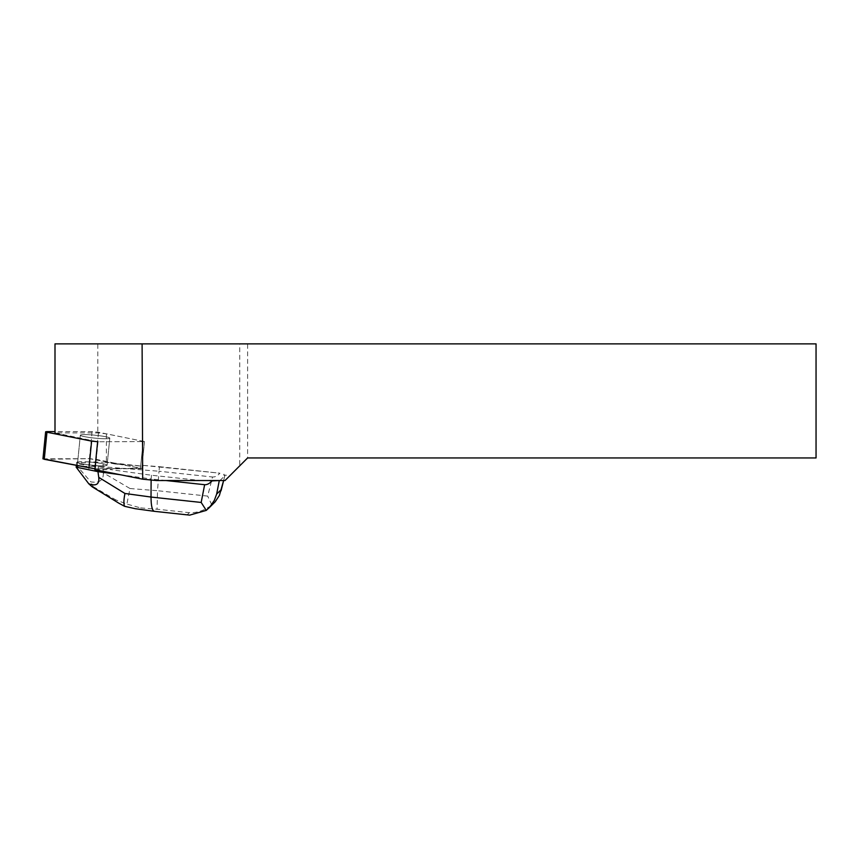 <?xml version="1.0" encoding="UTF-8"?>
<svg xmlns="http://www.w3.org/2000/svg" width="859" height="859" viewBox="0 0 859 859"><rect width="100%" height="100%" fill="white"/><g stroke="black" fill="none" stroke-linecap="round" stroke-linejoin="round"><path stroke-width="0.64" stroke-dasharray="4.29 3.22" d="M95.134 435.223A14.796 1.46 -174.3 0 1 109.791 438.144A14.796 1.46 -174.3 0 1 94.919 438.122A14.796 1.46 -174.3 0 1 80.338 435.212A14.796 1.46 -174.3 0 1 95.134 435.223M94.855 469.669L98.033 441.762L144.484 441.58L106.387 433.816L97.797 432.893L55.008 432.893L97.625 441.762L144.484 441.569L98.506 432.238L92.096 431.605L54.997 431.605M42.95 458.856L89.4 458.674L95.811 459.307L141.789 468.638L94.941 468.821L140.468 468.187L89.39 458.674L44.26 459.307M92.439 462.292A14.796 1.46 -174.3 0 1 107.096 465.213A14.796 1.46 -174.3 0 1 92.224 465.202A14.796 1.46 -174.3 0 1 77.643 462.282A14.796 1.46 -174.3 0 1 92.439 462.292M224.875 475.693L223.651 474.952L229.933 475.628L225.026 480.535L200.684 480.535L151.495 475.242L110.854 469.669L110.929 468.821L141.789 468.638L115.246 463.173L115.16 464.021L143.109 466.244L143.464 465.417L219.947 473.202C217.316 475.95 214.836 477.207 212.517 476.992L207.674 496.105L157.519 490.714L157.068 509.215L189.334 512.683C197.194 512.984 204.7 510.418 211.851 504.963L213.923 503.138M156.381 480.535L200.684 480.535M95.263 469.669L110.854 469.669M115.16 464.021L106.387 462.282L143.109 466.244M106.387 433.816L106.387 462.282M95.059 438.154A14.807 1.46 5.7 0 0 109.802 438.154A14.807 1.46 5.7 0 0 95.209 435.234A14.807 1.46 5.7 0 0 80.327 435.223A14.807 1.46 5.7 0 0 95.059 438.154M92.375 465.213A14.807 1.46 5.7 0 0 107.107 465.213A14.807 1.46 5.7 0 0 86.201 461.809L86.115 462.668A14.807 1.46 5.7 0 0 81.218 462.539L81.304 461.691A14.807 1.46 5.7 0 0 77.632 462.282A14.807 1.46 5.7 0 0 79.704 463.248L79.619 464.107A14.807 1.46 5.7 0 0 83.763 464.955L83.849 464.107A14.807 1.46 5.7 0 0 92.375 465.213M83.763 464.955L79.619 464.107M81.218 462.539L86.115 462.668M229.933 475.628L239.725 465.836L239.725 343.868L97.797 343.868L97.797 432.893M223.651 474.952L223.995 474.125M247.607 343.868L816.05 343.868L816.05 457.954L247.607 457.954L247.607 343.868L239.725 343.868M239.725 465.836L247.607 457.954M97.797 343.868L54.997 343.868M219.947 480.535L224.811 475.779L223.608 480.535M55.008 432.893L55.008 343.868M165.97 480.535L151.12 478.946L151.495 475.242M110.929 468.821L83.849 464.107M98.087 470.313L98.409 467.103M120.11 474.683L151.12 478.946L151.12 480.02M143.464 465.417L159.463 466.695L159.012 471.237L102.951 466.781L103.402 462.228L115.246 463.173M86.201 461.809L103.402 462.228M159.463 466.695L219.947 473.202M211.851 504.963L207.674 496.105M103.338 472.847C103.638 480.235 99.451 483.241 90.764 481.867L77.181 466.147L102.951 466.781L103.338 472.847L130.01 488.524L126.874 504.072L115.675 499.841L114.934 500.572L118.843 503.202M79.704 463.248L76.601 462.614L77.632 461.605L81.304 461.691M76.29 465.675L76.601 462.614M77.17 466.222L76.14 467.221M77.181 466.147L77.632 461.605M130.01 488.524L157.519 490.714L159.012 471.237L212.517 476.992M92.138 486.774L93.148 486.613L90.764 481.867M189.216 515.078L154.384 511.33M135.357 508.721L139.362 509.129L140.618 507.905L126.874 504.072M92.096 431.605L89.4 458.674M44.292 458.674L46.987 431.605M143.174 441.118L140.479 468.187L143.174 441.129M95.811 459.307L98.506 432.238M98.033 441.751L95.338 468.821M140.447 468.821L143.142 441.751L140.447 468.821M154.964 511.266L139.362 509.129M140.618 507.905L157.068 509.215M189.334 512.683L187.241 514.734M114.934 500.572L92.804 486.946M93.148 486.613L115.675 499.841M144.484 441.569L141.789 468.638L144.484 441.58M80.338 435.212L77.643 462.282L80.327 435.223M109.791 438.144L107.096 465.213L109.802 438.154M224.865 475.736L223.641 480.535"/><path stroke-width="1.29" d="M54.997 431.605L46.987 431.605L45.645 431.787L46.955 432.238L91.623 441.118L98.033 441.751M46.955 432.238L44.26 459.307L94.941 468.821L42.95 458.856L45.645 431.787M54.997 433.28L54.997 343.868L816.05 343.868L816.05 457.954L247.607 457.954L225.026 480.535L156.381 480.535L142.691 479.182L94.855 469.669L97.625 441.762M142.1 343.868L142.691 479.182M201.178 502.451L206.278 510.396L189.678 515.132L154.352 511.33C152.183 510.643 151.077 505.887 151.023 497.05L201.178 502.451L204.635 484.701C206.955 484.916 209.435 483.649 212.066 480.9L219.27 480.535M219.292 480.535L216.661 494.065L214.342 500.357L209.768 507.1L206.278 510.396M212.066 480.9L208.694 480.535M204.635 484.701L165.97 480.535M120.11 474.683L97.958 471.655L98.087 470.313M208.415 508.507L215.201 501.785L219.399 495.418L223.608 480.535M98.742 477.346L97.958 471.655L76.15 467.156L88.778 483.8C96.219 486.398 99.537 484.251 98.742 477.346L124.942 493.474L151.023 497.05L151.12 480.02M76.15 467.156L76.29 465.675M118.843 503.202L124.587 506.305C123.556 504.072 123.675 499.788 124.942 493.474M124.587 506.305L135.357 508.721M88.778 483.8L92.138 486.774L118.896 503.234M88.928 468.187L91.623 441.118M216.661 494.065L221.332 489.512M223.641 480.535L221.031 490.822M154.352 511.33L135.153 508.689"/></g></svg>
